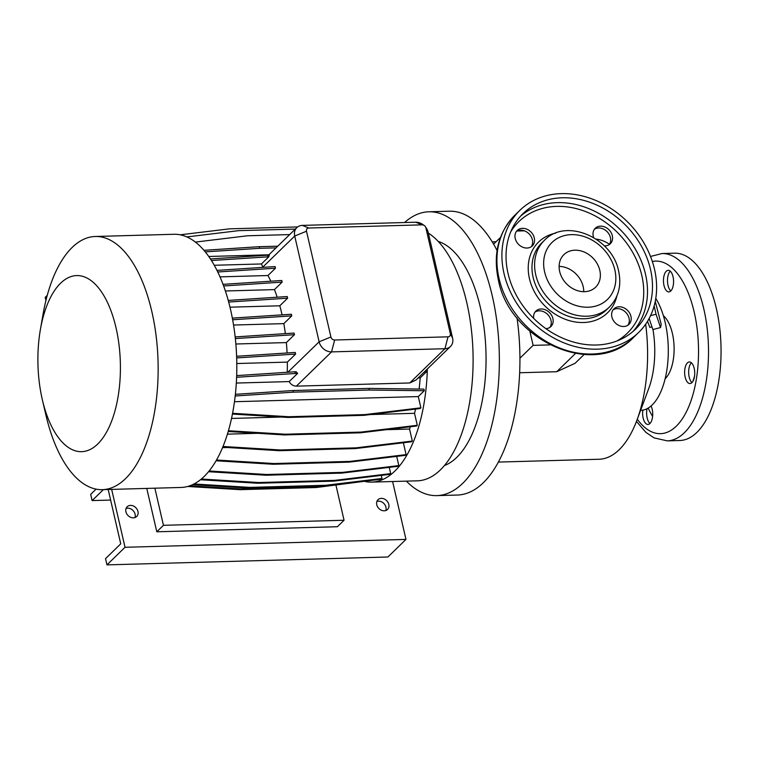 <?xml version="1.0" encoding="UTF-8"?>
<svg xmlns="http://www.w3.org/2000/svg" width="759" height="759" viewBox="0 0 759 759"><rect width="100%" height="100%" fill="white"/><g stroke="black" fill="none" stroke-linecap="round" stroke-linejoin="round"><path stroke-width="1.14" d="M504.014 273.506A85.179 69.145 -134.2 0 1 519.839 210.366A85.179 69.145 -134.2 0 1 596.935 200.926A85.179 69.145 -134.2 0 1 654.514 269.284A85.179 69.145 -134.2 0 1 638.68 332.433A85.179 69.145 -134.2 0 1 561.594 341.863A85.179 69.145 -134.2 0 1 504.014 273.506M583.728 291.674A22.713 18.434 45.8 0 0 583.168 286.57A22.713 18.434 45.8 0 0 559.108 266.39M599.809 270.375A22.713 18.434 -134.2 0 1 595.587 287.215A22.713 18.434 -134.2 0 1 575.028 289.729A22.713 18.434 -134.2 0 1 559.668 271.494A22.713 18.434 -134.2 0 1 563.89 254.654A22.713 18.434 -134.2 0 1 584.449 252.14A22.713 18.434 -134.2 0 1 599.809 270.375M650.501 269.398A80.644 65.454 -134.2 0 1 635.511 329.178A80.644 65.454 -134.2 0 1 562.542 338.106A80.644 65.454 -134.2 0 1 508.027 273.392A80.644 65.454 -134.2 0 1 523.008 213.621A80.644 65.454 -134.2 0 1 595.986 204.693A80.644 65.454 -134.2 0 1 650.501 269.398M515.219 238.449A10.787 8.757 45.8 0 0 522.515 247.111A10.787 8.757 45.8 0 0 532.277 245.916A10.787 8.757 45.8 0 0 534.289 237.918A10.787 8.757 45.8 0 0 526.993 229.256A10.787 8.757 45.8 0 0 517.23 230.451A10.787 8.757 45.8 0 0 515.219 238.449M516.357 231.467A10.787 8.757 -134.2 0 1 532.382 239.768A10.787 8.757 -134.2 0 1 531.243 246.751M604.278 245.831A10.787 8.757 45.8 0 0 610.321 243.724A10.787 8.757 45.8 0 0 612.323 235.726A10.787 8.757 45.8 0 0 605.037 227.074A10.787 8.757 45.8 0 0 595.265 228.26A10.787 8.757 45.8 0 0 593.263 236.267A10.787 8.757 45.8 0 0 593.652 237.558M594.401 229.275A10.787 8.757 -134.2 0 1 610.426 237.576A10.787 8.757 -134.2 0 1 609.287 244.559M611.887 316.911A10.787 8.757 45.8 0 0 619.173 325.573A10.787 8.757 45.8 0 0 628.945 324.378A10.787 8.757 45.8 0 0 630.947 316.38A10.787 8.757 45.8 0 0 623.651 307.718A10.787 8.757 45.8 0 0 613.889 308.913A10.787 8.757 45.8 0 0 611.887 316.911M613.025 309.928A10.787 8.757 -134.2 0 1 629.05 318.23A10.787 8.757 -134.2 0 1 627.902 325.213M545.92 328.666A10.787 8.757 45.8 0 0 550.901 326.56A10.787 8.757 45.8 0 0 552.903 318.562A10.787 8.757 45.8 0 0 545.607 309.909A10.787 8.757 45.8 0 0 535.845 311.105A10.787 8.757 45.8 0 0 533.7 318.41M534.981 312.11A10.787 8.757 -134.2 0 1 551.006 320.412A10.787 8.757 -134.2 0 1 549.858 327.395M596.119 239.123A110.169 51.555 88.4 0 1 609.468 244.284M404.594 222.529A141.971 66.431 88.4 0 1 428.863 211.789A141.971 66.431 88.4 0 1 492.259 295.858A141.971 66.431 88.4 0 1 436.823 495.618A141.971 66.431 88.4 0 1 406.369 481.13M428.863 211.789L449.432 211.211A141.971 66.431 88.4 0 1 493.597 244.151A141.971 66.431 88.4 0 1 497.079 250.517M438.171 241.39A113.575 53.149 88.4 0 1 480.371 307.423A113.575 53.149 88.4 0 1 444.451 465.542M428.351 233.098A126.639 59.259 88.4 0 1 466.776 302.642A126.639 59.259 88.4 0 1 417.327 480.827L371.673 482.107A126.639 59.259 88.4 0 1 365.402 481.576M40.388 329.577L43.083 314.122A126.639 59.259 88.4 0 1 95.273 236.485A126.639 59.259 88.4 0 1 151.819 311.475A126.639 59.259 88.4 0 1 102.37 489.659A126.639 59.259 88.4 0 1 45.91 415.069L42.352 399.784A88.082 41.214 88.4 0 1 42.295 399.509A88.082 41.214 88.4 0 1 40.388 329.577A88.082 41.214 88.4 0 1 76.754 275.574A88.082 41.214 88.4 0 1 116.013 327.736A88.082 41.214 88.4 0 1 97.778 443.968A88.082 41.214 88.4 0 1 42.352 399.784M95.273 236.485L173.934 234.275A126.639 59.259 88.4 0 1 230.48 309.264A126.639 59.259 88.4 0 1 181.031 487.458L102.37 489.659M655.785 298.439A62.466 29.231 88.4 0 1 665.178 322.471A62.466 29.231 88.4 0 1 640.786 410.363L640.596 410.372M134.95 517.562A6.812 5.531 45.8 0 0 135.102 514.222A6.812 5.531 45.8 0 0 126.079 508.445M125.918 511.784A6.812 5.531 45.8 0 0 130.52 517.249A6.812 5.531 45.8 0 0 136.686 516.5A6.812 5.531 45.8 0 0 137.958 511.443A6.812 5.531 45.8 0 0 133.347 505.978A6.812 5.531 45.8 0 0 127.18 506.737A6.812 5.531 45.8 0 0 125.918 511.784M385.79 510.522A6.812 5.531 45.8 0 0 385.942 507.192A6.812 5.531 45.8 0 0 376.919 501.414M376.758 504.754A6.812 5.531 45.8 0 0 381.369 510.219A6.812 5.531 45.8 0 0 387.536 509.469A6.812 5.531 45.8 0 0 388.798 504.412A6.812 5.531 45.8 0 0 384.187 498.948A6.812 5.531 45.8 0 0 378.02 499.697A6.812 5.531 45.8 0 0 376.758 504.754M647.057 408.712A10.787 5.047 -91.6 0 0 649.951 423.503A10.787 5.047 88.4 0 1 647.968 424.442A10.787 5.047 88.4 0 1 642.816 410.154M691.411 362.802A10.787 5.047 -91.6 0 0 688.65 372.792A10.787 5.047 -91.6 0 0 691.971 382.602M691.952 382.612A10.787 5.047 88.4 0 1 689.988 383.542A10.787 5.047 88.4 0 1 684.798 375.079A10.787 5.047 88.4 0 1 687.407 362.906A10.787 5.047 88.4 0 1 689.381 361.977A10.787 5.047 88.4 0 1 694.561 370.439A10.787 5.047 88.4 0 1 691.952 382.612M670.254 271.162A10.787 5.047 -91.6 0 0 667.493 281.143A10.787 5.047 -91.6 0 0 670.804 290.953M670.795 290.963A10.787 5.047 88.4 0 1 668.831 291.902A10.787 5.047 88.4 0 1 663.641 283.43A10.787 5.047 88.4 0 1 666.25 271.267A10.787 5.047 88.4 0 1 668.224 270.327A10.787 5.047 88.4 0 1 673.404 278.8A10.787 5.047 88.4 0 1 670.795 290.963M663.366 315.687A34.174 15.996 88.4 0 1 672.398 333.457A34.174 15.996 88.4 0 1 665.14 378.741M661.99 253.544L674.533 253.183A93.699 43.842 88.4 0 1 716.373 308.676A93.699 43.842 88.4 0 1 679.789 440.514L667.246 440.865A93.699 43.842 88.4 0 0 703.83 309.027A93.699 43.842 88.4 0 0 661.99 253.544L650.51 256.457M652.607 416.444A89.154 41.717 88.4 0 1 648.177 408.095M651.051 405.999A10.787 5.047 88.4 0 1 649.941 423.513M654.144 306L656.042 314.217L660.539 327.537L661.203 324.273L655.254 301.399M650.577 315.659L656.042 314.217M649.144 318.505L652.873 329.558L660.539 327.537M647.493 321.38L649.884 327.433L651.972 326.882M108.186 489.498L120.738 543.842L105.529 558.652L106.962 564.876L387.906 557.002L405.97 539.412L392.602 481.519M96.07 489.119L90.682 494.365L92.124 500.589L103.376 489.631M106.962 564.876L125.026 547.286L111.658 489.403M92.124 500.589L110.634 500.067M125.026 547.286L405.97 539.412M156.79 531.793L337.394 526.727L344.055 520.247L163.441 525.313L156.79 531.793L146.781 488.416M45.919 300.488L45.198 297.367L47.248 295.384M180.206 234.806L229.531 228.838L297.651 226.932M424.3 371.957L426.273 371.986L420.192 377.906A112.446 52.618 88.4 0 1 419.091 389.044M425.903 370.392L426.273 371.986M418.133 377.963L420.192 377.906M236.618 377.27L297.651 373.343A11.357 9.222 45.8 0 1 296.152 371.749L294.976 371.777L295.355 373.409M236.675 375.61L294.976 371.777M236.324 383.058L289.188 381.578L297.651 373.343M232.586 413.294L288.79 416.729L364.747 414.604L420.894 407.811L418.294 396.568L234.484 401.72M364.747 414.604L363.997 415.325L420.144 408.532L420.894 407.811M288.79 416.729L288.041 417.459L363.997 415.325M232.434 414.063L288.041 417.459M225.385 290.982L274.454 289.606L282.149 282.12L223.63 285.963M223.032 284.35L281.769 280.488L282.149 282.12M209.142 470.978L266.722 474.498L342.67 472.373L341.929 473.094L398.067 466.301L398.817 465.58L396.701 456.387M342.67 472.373L398.817 465.58M266.722 474.498L265.973 475.229L341.929 473.094M208.545 471.719L265.973 475.229M235.385 394.319L292.993 390.534L368.94 388.399L369.32 390.031L424.281 390.733L418.294 396.568M368.94 388.399L423.911 389.111L424.281 390.733M292.993 390.534L293.363 392.156L369.32 390.031M235.205 395.98L293.363 392.156M186.847 236.922L238.639 230.651L295.355 229.066M233.554 325.042L283.809 323.628L291.779 315.867L232.652 319.757M232.339 318.125L291.399 314.245L291.779 315.867M203.953 250.318L259.274 246.684L277.775 246.172M259.274 246.684L259.644 248.316L276.048 247.861M205.272 251.884L259.644 248.316M208.744 256.485L268.914 254.796M211.429 260.527L268.809 256.789A11.357 9.222 -134.2 0 1 269.35 255.138L267.642 255.185L268.022 256.808M210.414 258.942L267.642 255.185M268.809 256.789L261.457 263.952L214.256 265.271M235.347 338.571L294.473 334.691L286.361 342.584L235.859 343.998M235.167 336.93L294.094 333.059L294.473 334.691M189.741 485.826L240.859 488.948L316.816 486.813L316.067 487.544L372.754 480.229M316.816 486.813L323.173 486.045M240.859 488.948L240.119 489.669L316.067 487.544M187.663 486.472L240.119 489.669M216.505 460.02L273.99 463.54L349.946 461.406L349.197 462.136L405.344 455.343L406.093 454.613L403.361 442.772M349.946 461.406L406.093 454.613M273.99 463.54L273.249 464.261L349.197 462.136M216.078 460.77L273.249 464.261M227.434 447.516L222.539 447.658M228.687 302.044L287.633 298.173L279.805 305.792L229.996 307.186M228.241 300.422L287.253 296.541L287.633 298.173M193.991 483.976L249.901 487.392L325.858 485.267L325.108 485.997L381.255 479.204L382.005 478.474L381.284 475.39M325.858 485.267L382.005 478.474M249.901 487.392L249.151 488.122L325.108 485.997M192.587 484.669L249.151 488.122M223.023 446.482L280.213 449.973L356.17 447.838L355.421 448.569L411.568 441.776L412.317 441.055L409.547 429.044L386.084 429.708M356.17 447.838L412.317 441.055M280.213 449.973L279.473 450.704L355.421 448.569M222.719 447.231L279.473 450.704M257.671 433.304L227.425 434.148M195.386 242.083L247.529 235.774L289.672 234.588M217.757 271.988L275.489 268.202L267.955 275.526L219.996 276.874M216.97 270.384L275.119 266.57L275.489 268.202M236.685 357.935L295.621 354.064L287.348 362.109L236.808 363.533M236.618 356.284L295.242 352.442L295.621 354.064M201.344 479.033L258.61 482.534L334.558 480.4L333.818 481.13L389.965 474.337L390.705 473.607L389.263 467.373M334.558 480.4L390.705 473.607M258.61 482.534L257.861 483.255L333.818 481.13M200.461 479.754L257.861 483.255M228.44 430.742L285.194 434.214L361.151 432.08L360.402 432.81L416.549 426.017L417.298 425.287L414.528 413.313L370.439 414.547M361.151 432.08L417.298 425.287M285.194 434.214L284.454 434.935L360.402 432.81M228.222 431.501L284.454 434.935M281.323 417.042L231.533 418.446M425.363 226.637L426.387 228.203A11.357 9.222 -134.2 0 1 428.171 232.301L452.582 338.059A11.357 9.222 -134.2 0 1 450.476 346.474A11.357 9.222 -134.2 0 1 444.945 348.713L331.56 351.891A11.357 9.222 -134.2 0 1 319.131 341.797L294.72 236.04A11.357 9.222 -134.2 0 1 296.826 227.624A11.357 9.222 -134.2 0 1 302.357 225.395L415.742 222.216A11.357 9.222 -134.2 0 1 422.735 224.446L424.262 225.518A3.406 2.761 45.8 0 0 422.165 224.844L308.79 228.023A3.406 2.761 45.8 0 0 306.494 231.22L330.915 336.977A3.406 2.761 45.8 0 0 334.643 340.004L448.019 336.825A3.406 2.761 45.8 0 0 450.315 333.628L425.894 227.871A3.406 2.761 45.8 0 0 425.363 226.637A3.406 2.761 45.8 0 0 424.262 225.518M289.188 381.578C290.792 384.49 293.183 386.018 296.371 386.141L409.756 382.963L416.008 380.031L450.476 346.474M493.597 244.151L500.447 237.491M517.002 317.822A141.971 66.431 88.4 0 1 519.934 358.21L533.122 345.364L529.867 331.256M519.649 372.754L556.726 371.72L575.123 363.267L584.088 354.538M549.943 344.899L533.122 345.364M517.126 231.021L524.365 230.821M652.968 329.539A62.466 29.231 88.4 0 1 648.727 388.542L636.962 420.097A110.169 51.555 88.4 0 1 599.069 459.252L498.378 462.079M427.355 368.978A126.639 59.259 88.4 0 1 371.673 482.107M519.934 358.21A141.971 66.431 88.4 0 1 457.392 495.039L436.823 495.618M645.662 324.197A110.169 51.555 88.4 0 1 636.962 420.097M415.562 409.092A112.446 52.618 88.4 0 1 414.528 413.313M286.361 342.584A112.446 52.618 88.4 0 1 287.082 352.973M261.457 263.952L262.804 267.111A112.446 52.618 88.4 0 1 262.975 267.367M410.391 426.767A112.446 52.618 88.4 0 1 409.547 429.044M274.454 289.606A112.446 52.618 88.4 0 1 277.196 297.205M283.809 323.628A112.446 52.618 88.4 0 1 285.356 333.637M279.805 305.792A112.446 52.618 88.4 0 1 282.054 314.862M267.955 275.526A112.446 52.618 88.4 0 1 270.84 281.209M287.348 362.109A112.446 52.618 88.4 0 1 287.234 372.289M154.874 488.189L163.441 525.313M335.943 485.134L344.055 520.247M499.024 278.363A85.179 69.145 -134.2 0 1 514.849 215.224C498.378 232.368 492.885 253.914 498.35 279.843C509.593 340.981 595.122 378.722 633.689 337.29A85.179 69.145 -134.2 0 1 556.603 346.721A85.179 69.145 -134.2 0 1 499.024 278.363M544.62 271.921A39.753 32.267 -134.2 0 1 571.356 234.645A39.753 32.267 -134.2 0 1 614.856 269.948A39.753 32.267 -134.2 0 1 588.121 307.224A39.753 32.267 -134.2 0 1 544.62 271.921M535.75 274.862A46.565 37.798 -134.2 0 1 544.402 240.347L541.784 242.889A46.565 37.798 -134.2 0 0 533.131 277.414A46.565 37.798 -134.2 0 0 564.611 314.776A46.565 37.798 -134.2 0 0 606.754 309.625L609.373 307.082A46.565 37.798 -134.2 0 1 567.229 312.234A46.565 37.798 -134.2 0 1 535.75 274.862M616.896 295.991A49.411 40.104 -134.2 0 1 573.462 321.645A49.411 40.104 -134.2 0 1 529.44 278.638A49.411 40.104 -134.2 0 1 555.692 233.117M510.731 231.818A77.797 63.149 -134.2 0 1 582.087 210.309A77.797 63.149 -134.2 0 1 641.81 275.489A77.797 63.149 -134.2 0 1 616.991 340.971M520.598 216.125A80.644 65.454 -134.2 0 1 592.893 210.404A80.644 65.454 -134.2 0 1 645.511 274.255A80.644 65.454 -134.2 0 1 632.94 331.522M652.332 261.494A86.317 40.388 88.4 0 1 694.219 312.215A86.317 40.388 88.4 0 1 685.624 413.285A86.317 40.388 88.4 0 1 637.294 419.234M694.599 375.79A54.8 25.645 88.4 0 1 692.806 381.54M334.643 340.004L331.56 351.891L296.371 386.141M409.756 382.963L444.945 348.713L448.019 336.825M452.582 338.059L450.315 333.628M330.915 336.977L319.131 341.797L287.86 372.252M428.171 232.301L425.894 227.871M306.494 231.22L294.72 236.04L262.804 267.111M415.742 222.216L422.165 224.844M308.79 228.023L302.357 225.395M556.726 371.72L575.417 353.523M519.839 210.366L514.849 215.224M609.373 307.082C618.585 297.433 621.678 285.469 618.642 271.191C612.494 237.909 566.062 217.378 544.402 240.347M492.202 241.827L496.111 241.713M636.469 421.425L645.89 432.355L654.049 437.877L667.246 440.865M296.826 227.624L268.544 255.157M638.68 332.433L633.689 337.29"/></g></svg>
